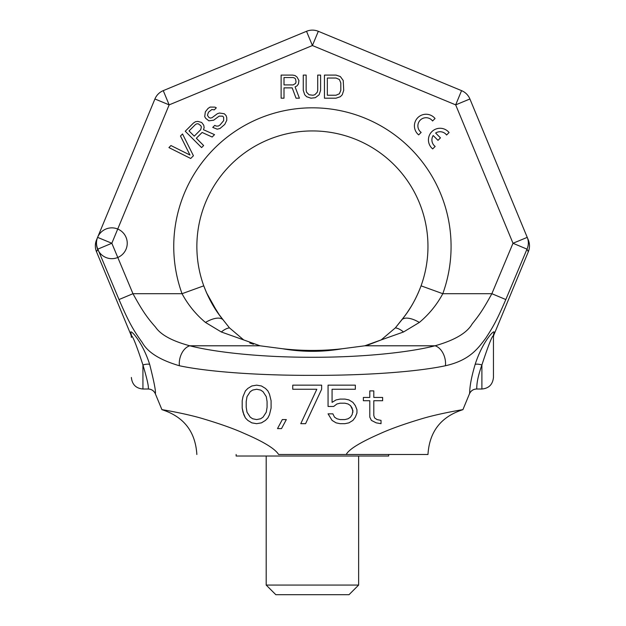 <?xml version="1.0" encoding="UTF-8"?>
<svg xmlns="http://www.w3.org/2000/svg" width="626" height="626" viewBox="0 0 626 626"><rect width="100%" height="100%" fill="white"/><g stroke="black" fill="none" stroke-linecap="round" stroke-linejoin="round"><path stroke-width="0.94" d="M318.313 31.3A15.407 15.407 0 0 0 306.521 31.3A15.407 15.407 0 0 1 318.313 31.3L312.413 45.534L306.521 31.3A15.407 15.407 0 0 1 318.313 31.3L461.565 90.637A15.407 15.407 0 0 1 469.907 98.978L528.313 239.977A15.407 15.407 157.5 0 1 528.313 251.769L494.039 334.511L494.078 332.735C495.346 328.235 482.615 340.967 475.142 364.434C468.827 385.749 470.032 392.103 469.492 393.762L462.911 409.67C463.999 409.365 438.951 413.559 421.76 418.755C404.122 424.045 390.233 429.013 380.092 433.654C360.216 442.363 348.925 449.304 346.217 454.492L278.609 454.492C275.064 448.756 263.546 441.713 244.054 433.356C234.038 428.802 220.329 423.919 202.941 418.716C186 413.598 160.968 409.381 161.923 409.67L155.334 393.762C155.991 391.704 154.106 381.923 149.684 364.434C142.368 341.381 129.652 328.282 130.748 332.735L130.787 334.511L96.514 251.769L97.828 249.132L111.835 243.264L169.153 104.871L312.413 45.534L455.673 104.871L512.999 243.264L491.864 293.704C483.483 308.892 479.798 314.471 472.176 323.9C466.996 332.969 454.601 340.262 435 345.795C408.841 352.54 361.609 357.407 312.413 357.266C263.225 357.407 215.993 352.54 189.827 345.795C172.166 341.037 160.749 334.832 155.569 327.163C146.805 317.288 142.133 310.347 132.962 293.704L111.835 243.264L97.593 237.371L154.919 98.978L169.153 104.871L163.261 90.637L306.521 31.3A15.407 15.407 0 0 1 318.313 31.3L461.565 90.637L455.673 104.871L469.907 98.978L527.233 237.371L512.999 243.264L526.998 249.132L505.816 299.549C497.388 319.072 493.617 326.224 485.674 338.283C477.787 348.682 469.61 360.318 445.438 365.748C416.525 371.93 364.833 375.53 312.413 375.35C260.001 375.53 208.301 371.93 179.388 365.748C159.959 360.036 147.572 352.266 142.219 342.445C133.017 329.847 128.228 320.942 119.01 299.549L97.828 249.132A15.407 14.969 -157.5 0 1 97.593 237.371L154.919 98.978A15.407 15.407 0 0 1 163.261 90.637A15.407 15.407 0 0 0 154.919 98.978M96.514 251.769A15.407 15.407 -157.5 0 1 96.514 239.977L97.593 237.371A15.407 15.407 0 0 0 113.846 258.538A15.407 15.407 0 0 0 124.058 233.889A15.407 15.407 0 0 0 97.593 237.371M481.895 389.012C488.851 388.386 492.701 384.536 493.452 377.455L493.452 337.453A7.708 7.708 180 0 1 494.039 334.511L494.078 332.735A7.708 7.457 0 0 0 493.452 335.677C492.177 335.638 488.327 345.395 481.895 364.942C475.705 382.408 477.137 387.643 476.613 389.012A7.708 7.708 92.3 0 0 472.489 390.201A7.708 7.708 97.7 0 0 469.492 393.762C470.916 390.749 473.287 389.169 476.613 389.012L481.895 389.012L481.895 364.942A7.708 2.261 -162.6 0 0 475.142 364.434M130.748 332.735A7.708 7.457 180 0 1 131.374 335.677A7.708 7.457 0 0 0 130.748 332.735L131.358 336.905A7.708 7.708 180 0 0 130.787 334.511M528.203 252.028C529.862 248.052 529.909 244.054 528.336 240.04L527.233 237.371A15.407 14.969 157.5 0 1 526.998 249.132L505.816 299.549L491.864 293.704L442.793 293.704C436.932 304.659 429.115 314.236 419.357 322.437A23.115 10.094 -140.5 0 0 402.182 319.409L395.35 327.875L381.164 339.918L364.809 345.795L342.219 348.752C322.351 350.998 302.483 350.998 282.616 348.752L260.017 345.795L243.67 339.918L229.476 327.875L221.627 317.985L229.476 327.875L243.725 339.949M526.998 249.132L528.313 251.769M256.644 423.677L261.457 422.855L265.471 420.398L267.873 417.941L269.485 414.662L271.089 408.105L271.089 400.726L269.485 394.169L267.873 390.898L265.471 388.433L261.457 385.976L256.644 385.154L251.824 385.976L247.818 388.433L245.408 390.898L242.998 396.634L242.199 400.726L242.199 408.105L242.998 412.205L245.408 417.941L247.818 420.398L251.824 422.855L256.644 423.677L261.457 422.855L265.471 420.398L267.873 417.941L269.485 414.662L271.089 408.105L271.089 400.726M277.506 428.591L281.52 428.591L286.332 419.577L282.318 419.577L277.506 428.591L281.52 428.591L286.332 419.577M321.639 385.154L292.757 385.154L292.757 389.255L316.826 389.255L300.777 423.677L305.59 423.677L321.639 389.255L321.639 385.154L292.757 385.154M355.349 385.154L328.063 385.154L328.063 406.462L333.681 406.462L336.89 404.005L340.098 403.191L344.918 403.191L348.126 404.005L350.529 405.648L352.939 410.562L352.133 414.662L350.529 417.119L348.126 418.763L344.918 419.577L340.098 419.577L336.89 418.763L334.48 417.119L332.875 413.841L328.063 413.841L332.077 420.398L336.084 422.855L340.098 423.677L344.918 423.677L348.925 422.855L352.939 420.398L355.349 417.119L356.953 413.019L356.953 409.74L355.349 405.648L352.939 402.369L348.925 399.912L344.918 399.091L340.098 399.091L336.084 399.912L332.077 402.369L332.077 389.255L355.349 389.255L355.349 385.154L328.063 385.154L328.063 406.462L333.681 406.462L336.89 404.005L340.098 403.191L344.918 403.191L348.126 404.005L350.529 405.648L352.133 408.105L352.939 412.205M373.8 400.726L382.627 400.726L382.627 397.447L373.8 397.447L373.8 390.898L369.794 390.898L369.794 397.447L363.37 397.447L363.37 400.726L369.794 400.726L369.794 417.119L371.398 420.398L376.21 422.855L381.023 423.677L381.023 420.398L377.016 419.577L374.606 417.941L373.8 415.484L373.8 400.726L382.627 400.726M246.206 407.283L246.206 401.548L247.012 396.634L250.22 391.712L252.63 390.076L256.644 389.255L260.651 390.076L263.061 391.712L266.269 396.634L267.075 401.548L267.075 407.283L266.269 412.205L263.061 417.119L260.651 418.763L256.644 419.577L252.63 418.763L250.22 417.119L247.012 412.205L246.206 407.283L246.206 401.548L247.012 396.634L250.22 391.712L252.63 390.076L256.644 389.255M149.684 364.434A7.708 2.261 -17.4 0 0 142.931 364.942L142.931 389.012L148.213 389.012C151.539 389.169 153.918 390.749 155.334 393.762A7.708 7.708 82.9 0 0 151.735 389.857A7.708 7.708 88.5 0 0 148.213 389.012C148.965 387.298 147.204 379.278 142.931 364.942C136.601 345.607 132.743 335.849 131.374 335.677L131.374 337.461A7.708 7.708 180 0 0 131.358 336.898L131.358 336.905M131.374 337.461L131.374 336.921M346.217 454.492L427.652 454.492L346.217 454.492M403.011 318.227L395.35 327.875L381.164 339.918L367.133 345.341M209.733 299.502L219.452 315.128M221.627 317.985C214.225 308.641 208.27 297.929 203.763 285.832C208.826 299.228 215.336 310.637 223.294 320.042L218.325 313.571M249.758 342.993L253.413 344.245M342.086 348.768L342.219 348.752C322.445 352.172 302.577 352.172 282.616 348.752M243.67 339.918L221.314 331.983L205.469 322.437C195.868 314.424 188.058 304.846 182.033 293.704A138.667 138.667 0 0 1 312.413 107.821A138.667 138.667 0 0 1 442.793 293.704L421.063 285.832C416.65 297.765 410.695 308.485 403.199 317.985M418.332 292.694L415.14 299.416M411.321 306.247L407.307 312.437M217.598 312.546L206.517 292.733L203.763 285.832A115.56 115.56 0 0 1 312.413 130.936A115.56 115.56 0 0 1 421.063 285.832C416.008 299.228 409.498 310.637 401.54 320.042M119.01 299.549L132.962 293.704L182.033 293.704L203.763 285.832A115.56 115.56 0 0 1 312.413 130.936A115.56 115.56 0 0 1 421.063 285.832M179.388 365.748A15.407 10.196 -76.3 0 1 189.827 345.795L260.017 345.795M419.357 322.437L403.52 331.983L381.164 339.918M445.438 365.748A15.407 10.196 -103.7 0 0 435 345.795L364.809 345.795M403.52 331.983A23.115 10.634 -120.9 0 0 395.35 327.875M205.469 322.445A23.115 10.094 -39.5 0 1 222.645 319.409M221.314 331.983A23.115 10.634 -59.1 0 1 229.476 327.875M284.008 87.867L292.193 87.867L296.043 98.188L299.416 98.188L295.081 86.881L297.006 85.895L298.453 83.931L298.931 80.488L297.006 77.045L295.081 75.574L292.671 75.081L281.121 75.081L281.121 98.188L284.008 98.188L284.008 87.867M435.047 118.517A11.636 11.636 0 0 0 417.816 117.657A11.636 11.636 0 0 0 418.677 134.887L421.149 132.415A8.169 8.169 0 0 1 420.273 120.106A8.169 8.169 0 0 1 432.582 120.982L435.047 118.517M449.069 132.532A11.636 11.636 0 0 0 431.838 131.679A11.636 11.636 0 0 0 432.699 148.902L435.164 146.437A8.169 8.169 0 0 1 433.176 135.521L437.997 140.341L440.461 137.869L435.633 133.041A8.169 8.169 0 0 1 446.596 135.005L449.069 132.532M293.156 84.917L284.008 84.917L284.008 77.538L293.156 77.538L294.596 78.031L295.566 79.017L296.043 81.967L295.566 83.438L293.156 84.917M320.598 90.324L320.598 75.081L317.711 75.081L317.711 90.324L317.225 92.288L314.823 94.753L312.898 95.238L309.041 94.753L306.638 92.288L306.153 90.324L306.153 75.081L303.266 75.081L303.266 90.324L304.713 94.753L306.638 96.717L310.973 98.188L315.301 97.703L319.158 94.753L320.598 90.324M336.005 75.081L324.448 75.081L324.448 98.188L336.005 98.188L340.341 96.717L342.265 94.753L343.713 90.324L343.228 80.488L340.341 76.552L336.005 75.081M327.343 78.031L336.005 78.031L339.378 79.51L340.818 82.945L340.818 90.324L339.378 93.767L336.005 95.238L327.343 95.238L327.343 78.031M193.426 155.757L182.526 133.964L180.484 136.006L189.975 155.029L170.953 145.545L168.91 147.587L190.695 158.48L193.426 155.757M196.337 138.244L202.12 132.454L212.151 137.031L214.53 134.645L203.473 129.715L204.139 127.657L203.763 125.247L201.674 122.469L197.879 121.397L195.476 121.718L193.426 123.072L185.249 131.241L201.595 147.587L203.638 145.545L196.337 138.244M200.719 129.684L194.248 136.155L189.036 130.936L195.5 124.472L196.869 123.799L198.246 123.807L200.672 125.56L201.376 126.937L200.719 129.684M214.272 109.871L216.314 107.829L214.929 107.124L210.109 107.077L208.059 108.431L205.344 111.843L204.71 116.655L205.758 118.384L208.881 120.826L213.693 120.192L219.155 116.115L222.59 116.154L223.638 117.195L223.67 120.638L219.937 125.075L218.224 126.084L216.158 126.061L214.781 125.364L212.738 127.407L217.23 129.175L219.969 128.51L224.742 124.433L226.768 120.325L226.737 117.571L226.025 115.505L224.288 113.76L219.468 113.024L217.41 113.689L211.948 117.758L210.226 118.087L208.841 117.383L207.449 115.309L208.45 112.218L211.862 109.503L214.272 109.871M242.199 408.105L243.804 414.662L245.408 417.941L247.818 420.398M261.457 385.976L256.644 385.154M256.644 419.577L252.63 418.763M260.651 390.076L263.061 391.712L266.269 396.634L267.075 401.548M316.826 389.255L300.777 423.677L305.59 423.677L321.639 389.255M348.925 422.855L352.939 420.398L355.349 417.119L356.953 413.019M328.063 413.841L332.077 420.398L336.084 422.855L340.098 423.677L344.918 423.677M348.126 418.763L344.918 419.577M363.37 397.447L363.37 400.726L369.794 400.726L369.794 417.119L371.398 420.398L376.21 422.855L381.023 423.677M369.794 390.898L369.794 397.447M349.011 594.7L275.823 594.7L266.191 585.067L358.635 585.067L349.011 594.7M388.683 454.492L388.683 456.033L236.143 456.033L236.143 454.492M461.565 90.637A15.407 15.407 0 0 1 469.907 98.978M493.452 337.453L493.468 336.952M142.931 389.012C135.975 388.386 132.125 384.536 131.374 377.455M427.973 454.492C429.397 431.588 441.048 416.65 462.911 409.67M161.923 409.67C183.778 416.65 195.429 431.588 196.854 454.492M266.191 456.033L266.191 585.067M358.635 456.033L358.635 585.067"/></g></svg>

